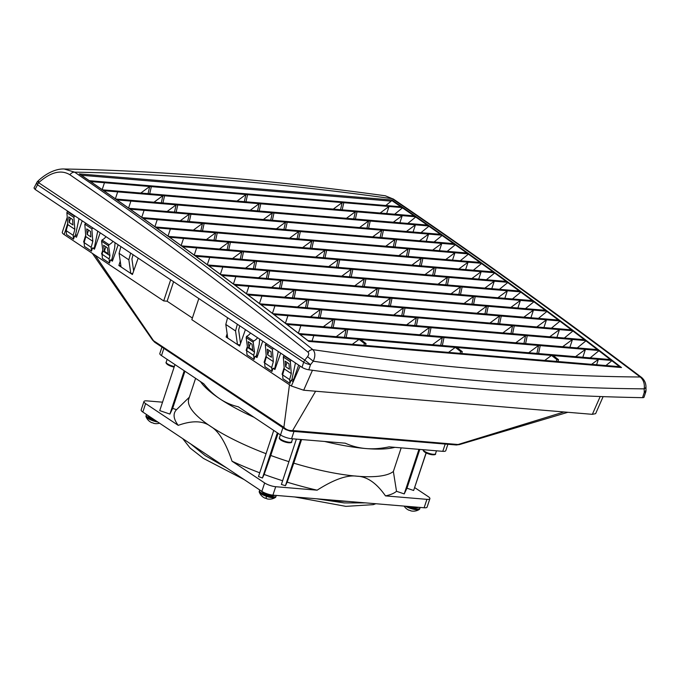 <?xml version="1.0" encoding="UTF-8"?>
<svg xmlns="http://www.w3.org/2000/svg" width="680" height="680" viewBox="0 0 680 680"><rect width="100%" height="100%" fill="white"/><g stroke="black" fill="none" stroke-linecap="round" stroke-linejoin="round"><path stroke-width="1.02" d="M409.096 510.127L408.986 510.077A10.013 9.673 -154.3 0 0 410.72 510.671L410.728 510.841A11.016 11.016 0 0 0 419.313 509.447A8.721 2.244 -161.7 0 1 405.51 506.217M151.98 422.62L151.869 422.577A10.013 9.673 -154.3 0 0 153.603 423.164L153.612 423.334A11.016 11.016 0 0 0 159.536 423.173M265.234 498.117L265.124 498.066A10.013 9.673 -154.3 0 0 266.857 498.661L266.866 498.831A11.016 11.016 0 0 0 275.451 497.437A8.721 2.244 18.3 0 0 275.774 497.054L276.046 496.213A8.721 2.244 18.3 0 0 275.842 495.388M419.653 508.997A8.721 2.244 18.3 0 1 419.628 509.065A8.721 2.244 18.3 0 1 419.602 509.142A8.721 2.244 -161.7 0 1 419.313 509.447M145.987 416.015A8.721 2.244 18.3 0 0 145.962 416.083A8.721 2.244 18.3 0 0 145.987 416.576A8.721 2.244 18.3 0 0 157.862 422.05M275.451 497.437A8.721 2.244 18.3 0 1 266.509 496.349A8.721 2.244 -161.7 0 1 259.241 492.073A8.721 2.244 -161.7 0 1 259.207 491.581L259.488 490.739A8.721 2.244 -161.7 0 1 260.108 490.212M419.628 509.065L419.909 508.223A8.721 2.244 18.3 0 1 419.883 508.291A8.721 2.244 -161.7 0 1 407.804 506.404M419.909 508.223A8.721 2.244 18.3 0 0 419.696 507.399M145.962 416.083L146.234 415.242A8.721 2.244 18.3 0 1 146.268 415.174A8.721 2.244 -161.7 0 1 146.855 414.715M146.234 415.242A8.721 2.244 18.3 0 0 155.847 420.716M276.046 496.213A8.721 2.244 18.3 0 1 266.789 495.508A8.721 2.244 -161.7 0 1 259.488 490.739M424.125 507.764L426.912 499.35A8.262 2.125 18.3 0 0 429.887 498.695L427.1 507.118A8.262 2.125 -161.7 0 1 424.125 507.764L272.918 495.142A8.262 2.125 -161.7 0 1 261.859 491.377L142.817 412.029A8.262 2.125 -161.7 0 1 141.159 409.947L143.947 401.523A8.262 2.125 18.3 0 0 145.605 403.605L178.219 425.349A118.405 30.464 -161.7 0 1 176.511 409.683L189.355 397.188M261.859 491.377L264.648 482.953A8.262 2.125 18.3 0 0 275.697 486.719L317.126 490.178A118.405 30.464 -161.7 0 1 287.155 482.154L285.438 485.707L281.392 484.458L296.387 439.11M426.912 499.35L385.483 495.89C376.482 482.995 366.945 476.433 356.881 476.187C347.208 474.776 333.957 479.442 317.126 490.178M429.887 498.695A8.262 2.125 18.3 0 0 428.23 496.613L414.74 487.628M143.947 401.523A8.262 2.125 18.3 0 1 146.922 400.877L162.537 402.177M264.648 482.953L232.033 461.219C225.777 442.629 218.662 431.035 210.698 426.436C203.124 420.673 192.295 420.308 178.219 425.349M266.041 453.688A109.251 28.11 -161.7 0 1 210.698 426.436A109.251 28.11 -161.7 0 1 188.768 398.964L195.594 378.335M176.511 409.683L172.66 408.374L169.906 414.077L159.749 410.618L174.972 364.591M426.199 452.973L413.644 490.484L406.971 488.214L404.217 493.918L396.517 491.291A118.405 30.464 -161.7 0 1 385.483 495.89M396.517 491.291L393.363 471.478A109.251 28.11 -161.7 0 1 356.881 476.187A109.251 28.11 -161.7 0 1 293.76 463.156L287.155 482.154M288.932 461.66A109.251 28.11 -161.7 0 1 270.759 455.456L278.077 433.313M282.616 480.743A118.405 30.464 -161.7 0 1 264.146 474.444L270.759 455.456M264.146 474.444L262.438 478.006L258.493 476.535L273.743 430.423M259.726 472.804A118.405 30.464 -161.7 0 1 232.033 461.219M254.005 417.274A109.251 28.11 -161.7 0 1 219.835 398.811A109.251 28.11 -161.7 0 1 200.464 381.582M172.66 408.374L184.943 371.229M169.906 414.077L184.229 370.762M413.644 490.484L426.071 452.914M406.971 488.214L419.798 449.421M404.217 493.918L418.957 449.344M401.175 447.865L393.363 471.478M394.893 447.338A109.251 28.11 -161.7 0 1 366.019 448.562A109.251 28.11 -161.7 0 1 324.666 441.473M301.572 439.543L293.76 463.156M285.438 485.707L300.73 439.475M262.438 478.006L277.372 432.846M447.882 444.287L445.765 450.687A8.262 2.125 -161.7 0 1 442.79 451.333L389.104 446.853C380.911 448.596 373.209 449.165 366.019 448.562C358.819 447.958 351.9 446.173 345.262 443.19L291.575 438.71A8.262 2.125 -161.7 0 1 280.525 434.945L238.263 406.776C231.642 405.246 225.496 402.585 219.835 398.811C214.166 395.037 208.803 390.023 203.745 383.767L161.483 355.598A8.262 2.125 -161.7 0 1 159.826 353.515L161.951 347.08M385.279 195.781L392.105 198.67C473.425 254.014 556.13 313.454 640.212 376.992C643.484 379.763 644.818 383.716 644.207 388.85L644.249 392.538A5.508 1.419 -161.7 0 0 645.719 392.079L644.028 397.188A5.508 1.419 -161.7 0 1 642.558 397.655A1711.594 440.402 -161.7 0 1 308.813 369.784A5.508 1.419 -161.7 0 1 302.005 367.336L303.697 362.227A5.508 3.885 -56.3 0 1 304.793 360.12L38.624 182.691C50.651 172.066 61.081 169.413 69.895 174.751C150.493 230.129 229.865 289.255 308.006 352.129C309.051 353.217 308.899 354.73 307.547 356.66L304.793 360.12L310.505 364.667A5.508 1.419 18.3 0 1 303.697 362.227L37.527 184.798A5.508 3.885 -56.3 0 1 38.624 182.691C37.527 181.364 37.511 180.974 38.581 181.526M641.707 377.536A5.508 3.697 127.1 0 0 641.682 377.519C644.428 379.984 645.856 383.019 645.957 386.597L645.957 386.597A5.508 3.026 179.4 0 1 644.207 388.85C544.808 388.161 434.495 378.947 313.267 361.207L310.505 364.667L308.813 369.784M302.005 367.336L35.114 189.422L34 187.994L36.975 182.231A5.508 2.533 -148.1 0 0 37.527 184.798L35.114 189.422M69.19 222.436L72.972 224.961L72.539 219.453L68.748 216.929L69.19 222.436L70.601 218.161M87.15 234.413L90.941 236.938L90.499 231.421L86.717 228.897L87.15 234.413L88.57 230.137M104.397 251.218L108.205 253.759L107.406 247.826L103.606 245.293L104.397 251.218L105.859 246.798M89.284 180.684L400.877 206.762A8675.21 5725.234 -85.2 0 0 391.731 200.472L391.212 201.127L81.388 175.253M385.883 205.453L391.212 201.127M64.082 169.006L64.201 169.006C160.99 170.706 268.039 179.631 385.339 195.789L393.507 199.155C476.162 255.459 558.884 314.908 641.682 377.519A5.508 3.697 127.1 0 0 640.212 376.992C541.858 376.278 432.752 367.166 312.894 349.656C315.341 352.359 315.469 356.209 313.267 361.207L307.547 356.66M36.975 182.231A5.508 5.508 0 0 1 37.808 181.203C47.77 171.7 57.851 168.623 64.201 169.006L74.63 172.159C155.278 227.579 234.702 286.748 312.894 349.656A5.508 3.893 128.9 0 0 308.006 352.129M133.05 254.711L131.92 258.961L133.645 271.005M95.157 255.238L153.221 340.247A9.18 6.477 -56.3 0 0 155.006 342.457A9.18 6.477 -56.3 0 1 155.006 342.457L285.676 429.556A9.18 6.477 -56.3 0 1 285.668 429.556A9.18 6.477 -56.3 0 1 285.676 429.556L290.13 431.111A9.18 6.06 -85.2 0 0 292.647 430.525C289.221 430.822 286.305 429.76 283.883 427.346L152.549 340.051L92.361 253.368M285.668 429.556A9.18 6.477 -56.3 0 1 283.883 427.346L289.468 384.761M290.13 431.111L455.974 444.958L459.365 444.618L292.647 430.525L315.63 391.221M455.974 444.958A9.18 6.06 -85.2 0 0 458.49 444.38L564.026 411.969M73.21 235.331L66.172 230.639L66.478 234.473L73.508 239.165L73.21 235.331L74.859 229.322L67.822 224.629L66.886 212.738L67.328 211.386A13.77 9.724 123.7 0 0 67.685 211.14M66.172 230.639L67.822 224.629M74.859 229.322L73.916 217.43L66.886 212.738M73.916 217.43L74.366 216.078L67.328 211.386M91.171 247.299L84.133 242.615L84.439 246.449L91.477 251.132L91.171 247.299L92.82 241.29L85.791 236.606L84.804 224.153A9.97 7.038 123.7 0 0 86.13 223.44M84.133 242.615L85.791 236.606M92.82 241.29L91.834 228.837L84.804 224.153M91.834 228.837A9.97 7.038 123.7 0 0 93.168 228.123M109.106 258.961L102.076 254.269L102.408 258.425L109.438 263.109L109.106 258.961L109.931 255.654L102.892 250.963L101.584 241.213L102 239.972A8.05 5.678 123.7 0 0 105.953 236.649M102.773 250.078L101.566 253.954L102.076 254.294L102.892 250.963M109.931 255.654L108.621 245.897L101.584 241.213M108.621 245.897L109.029 244.664L102 239.972M109.029 244.664A8.05 5.678 123.7 0 0 112.982 241.332M115.064 242.718L114.648 247.996L111.673 260.006L110.5 259.913L112.387 261.171L118.15 244.783M132.736 273.598L130.79 273.436L128.843 259.82L119.102 253.325L120.887 246.602M128.843 259.82L130.628 253.096M102.51 189.831L413.219 215.772L415.947 216.58L103.326 190.476L102.468 189.881L103.326 190.476A8675.474 5725.413 -85.2 0 0 90.431 181.552L149.685 186.498L140.828 193.026M115.728 199.036L426.411 224.978L429.165 225.794L116.544 199.691L115.685 199.087L116.544 199.691A8675.474 5725.413 -85.2 0 0 103.649 190.697L162.911 195.644L153.977 202.224M128.919 208.293L439.594 234.234L442.365 235.059L129.744 208.956L128.885 208.352L129.744 208.956A8675.474 5725.413 -85.2 0 0 116.849 199.903L176.112 204.85L167.11 211.48M142.094 217.6L452.752 243.542L455.54 244.375L142.928 218.272L142.069 217.668L142.928 218.272A8675.474 5725.413 -85.2 0 0 130.033 209.159L189.295 214.106L180.234 220.787M155.252 226.967L465.894 252.9L468.707 253.75L156.085 227.647L155.227 227.035L156.085 227.647A8675.474 5725.413 -85.2 0 0 143.2 218.467L202.462 223.423L193.332 230.146M168.394 236.385L479.017 262.319L481.848 263.177L169.226 237.074L168.376 236.453L169.226 237.074A8675.474 5725.413 -85.2 0 0 156.349 227.834L215.611 232.781L206.414 239.555M181.518 245.854L492.125 271.796L494.981 272.663L182.359 246.559L181.5 245.93L182.359 246.559A8675.474 5725.413 -85.2 0 0 169.481 237.252L228.735 242.199L219.47 249.025M194.616 255.382L505.214 281.316L508.087 282.2L195.466 256.088L194.616 255.459L195.466 256.088A8675.474 5725.413 -85.2 0 0 182.589 246.729L241.85 251.676L232.518 258.545M207.706 264.962L518.288 290.896L521.178 291.788L208.556 265.685L207.706 265.047L208.556 265.685A8675.474 5725.413 -85.2 0 0 195.687 256.25L254.94 261.197L245.548 268.124M220.77 274.601L531.343 300.534L534.25 301.427L221.629 275.324L220.779 274.686L221.629 275.324A8675.474 5725.413 -85.2 0 0 208.76 265.829L268.022 270.784L258.553 277.754M233.818 284.282L544.374 310.216L547.307 311.125L234.685 285.022L233.835 284.376L234.685 285.022A8675.474 5725.413 -85.2 0 0 221.825 275.468L281.078 280.415L271.55 287.436M246.857 294.032L557.396 319.957L560.346 320.883L247.724 294.772L246.874 294.125L247.724 294.772A8675.474 5725.413 -85.2 0 0 234.863 285.158L294.117 290.105L284.521 297.177M259.87 303.824L570.392 329.757L573.359 330.684L260.738 304.58L259.896 303.926L260.738 304.58A8675.474 5725.413 -85.2 0 0 247.885 294.899L307.148 299.846L297.475 306.969M272.867 313.675L583.372 339.609L586.364 340.544L273.743 314.44L272.901 313.777L273.743 314.44A8675.474 5725.413 -85.2 0 0 260.89 304.691L320.152 309.647L310.42 316.812M285.846 323.587L596.335 349.512L599.343 350.464L286.722 324.36L285.88 323.688L286.722 324.36A8675.474 5725.413 -85.2 0 0 273.878 314.543L333.14 319.498L323.34 326.714M298.8 333.54L609.28 359.465L612.306 360.434L299.693 334.322L298.851 333.65L299.693 334.322A8675.474 5725.413 -85.2 0 0 286.85 324.453L346.103 329.4L336.234 336.668M400.877 206.762L402.713 207.425L90.091 181.322L89.233 180.736L90.091 181.322A8675.474 5725.413 -85.2 0 0 79.297 173.901L80.078 174.445L79.297 173.901L391.918 200.005A8675.474 5725.413 94.8 0 1 402.713 207.425M391.731 200.472L391.918 200.005M69.895 174.751A5.508 3.893 124.5 0 1 74.63 172.159C169.881 173.774 275.706 182.614 392.105 198.67A5.508 3.859 124.3 0 1 393.507 199.155M610.495 359.677A8675.21 5725.234 -85.2 0 0 598.902 350.761L599.471 350.557A8675.474 5725.413 94.8 0 1 612.306 360.434M414.111 215.908A8675.21 5725.234 -85.2 0 0 402.483 207.868L403.053 207.655A8675.474 5725.413 94.8 0 1 415.947 216.58M427.329 225.114A8675.21 5725.234 -85.2 0 0 415.701 217.013L416.271 216.809A8675.474 5725.413 94.8 0 1 429.165 225.794M440.529 234.379A8675.21 5725.234 -85.2 0 0 428.901 226.219L429.471 226.006A8675.474 5725.413 94.8 0 1 442.365 235.059M453.713 243.686A8675.21 5725.234 -85.2 0 0 442.085 235.475L442.654 235.263A8675.474 5725.413 94.8 0 1 455.54 244.375M466.879 253.053A8675.21 5725.234 -85.2 0 0 455.252 244.783L455.821 244.579A8675.474 5725.413 94.8 0 1 468.707 253.75M480.021 262.48A8675.21 5725.234 -85.2 0 0 468.401 254.15L468.971 253.938A8675.474 5725.413 94.8 0 1 481.848 263.177M493.153 271.957A8675.21 5725.234 -85.2 0 0 481.534 263.568L482.103 263.356A8675.474 5725.413 94.8 0 1 494.981 272.663M506.26 281.486A8675.21 5725.234 -85.2 0 0 494.64 273.037L495.21 272.833A8675.474 5725.413 94.8 0 1 508.087 282.2M519.35 291.074A8675.21 5725.234 -85.2 0 0 507.739 282.565L508.308 282.361A8675.474 5725.413 94.8 0 1 521.178 291.788M532.432 300.704A8675.21 5725.234 -85.2 0 0 520.812 292.145L521.381 291.941A8675.474 5725.413 94.8 0 1 534.25 301.427M545.487 310.403A8675.21 5725.234 -85.2 0 0 533.876 301.775L534.446 301.572A8675.474 5725.413 94.8 0 1 547.307 311.125M558.527 320.144A8675.21 5725.234 -85.2 0 0 546.915 311.466L547.485 311.262A8675.474 5725.413 94.8 0 1 560.346 320.883M571.54 329.953A8675.21 5725.234 -85.2 0 0 559.938 321.207L560.507 321.002A8675.474 5725.413 94.8 0 1 573.359 330.684M584.545 339.804A8675.21 5725.234 -85.2 0 0 572.942 331.007L573.512 330.803A8675.474 5725.413 94.8 0 1 586.364 340.544M597.533 349.716A8675.21 5725.234 -85.2 0 0 585.931 340.858L586.5 340.654A8675.474 5725.413 94.8 0 1 599.343 350.464M138.176 258.128L132.413 274.516L121.048 266.942L119.102 253.325M97.716 231.157L94.273 248.081L92.531 247.936L94.427 249.195L100.189 232.806M79.008 218.688L75.302 236.019L74.57 235.96L76.466 237.226L82.221 220.83M267.223 349.223L271.005 351.747L271.447 357.263L267.656 354.739L267.223 349.223M267.656 354.739L269.076 350.464M285.183 361.199L288.975 363.724L289.408 369.24L285.625 366.716L285.183 361.199M285.625 366.716L287.036 362.431M248.974 347.599L252.781 350.132L251.991 344.207L248.183 341.666L248.974 347.599L250.435 343.171M239.751 325.839L238.621 330.089L240.542 343.485M73.508 239.165L74.57 235.96M91.477 251.132L92.531 247.936M109.438 263.109L110.5 259.913M245.956 201.807L247.562 194.675L342.142 202.572L333.276 209.1M259.173 211.012L260.788 203.821L355.359 211.718L346.434 218.297M272.374 220.269L273.989 213.027L368.56 220.924L359.567 227.553M285.558 229.576L287.173 222.283L381.743 230.18L372.683 236.852M298.724 238.944L300.339 231.591L394.91 239.487L385.781 246.211M311.865 248.361L313.48 240.958L408.059 248.854L398.863 255.629M324.998 257.839L326.613 250.376L421.192 258.273L411.927 265.098M338.104 267.368L339.728 259.845L434.308 267.741L424.975 274.618M351.203 276.947L352.818 269.374L447.397 277.27L438.005 284.197M364.276 286.577L365.899 278.953L460.479 286.85L451.01 293.82M377.341 296.267L378.955 288.592L473.535 296.488L464.006 303.51M390.379 306.017L391.995 298.274L486.574 306.178L476.977 313.242M403.401 315.809L405.025 308.023L499.596 315.92L489.931 323.034M416.406 325.661L418.03 317.815L512.601 325.712L502.868 332.885M429.386 335.572L431.01 327.666L525.589 335.563L515.788 342.788M442.357 345.534L443.981 337.569L538.56 345.474L528.692 352.741M461.703 353.481L462.298 351.679A8675.474 5725.413 -85.2 0 0 456.935 347.531L551.514 355.427L544.74 360.417M149.727 193.774L151.334 186.635L245.913 194.54L237.048 201.067M244.307 201.671L245.913 194.54L247.562 194.675M162.945 202.971L164.56 195.789L259.131 203.685L250.206 210.264M257.524 210.876L259.131 203.685L260.788 203.821M176.145 212.237L177.76 204.986L272.34 212.891L263.339 219.512M270.725 220.133L272.34 212.891L273.989 213.027M189.329 221.544L190.944 214.243L285.524 222.148L276.454 228.82M283.909 229.44L285.524 222.148L287.173 222.283M202.495 230.911L204.111 223.558L298.69 231.455L289.552 238.178M297.067 238.807L298.69 231.455L300.339 231.591M215.636 240.329L217.26 232.917L311.831 240.822L302.634 247.597M310.216 248.225L311.831 240.822L313.48 240.958M228.769 249.798L230.384 242.335L324.964 250.24L315.699 257.057M323.349 257.703L324.964 250.24L326.613 250.376M241.884 259.326L243.5 251.812L338.079 259.709L328.746 266.585M336.455 267.223L338.079 259.709L339.728 259.845M254.975 268.906L256.598 261.341L351.169 269.238L341.776 276.156M349.554 276.811L351.169 269.238L352.818 269.374M268.048 278.545L269.671 270.921L364.25 278.817L354.781 285.787M362.627 286.442L364.25 278.817L365.899 278.953M281.112 288.235L282.727 280.551L377.306 288.447L367.778 295.469M375.692 296.131L377.306 288.447L378.955 288.592M294.151 297.976L295.774 290.241L390.346 298.137L380.749 305.209M388.73 305.873L390.346 298.137L391.995 298.274M307.173 307.776L308.797 299.982L403.368 307.878L393.703 315.001M401.752 315.673L403.368 307.878L405.025 308.023M320.178 317.628L321.801 309.782L416.373 317.679L406.64 324.844M414.757 325.524L416.373 317.679L418.03 317.815M333.166 327.53L334.789 319.634L429.361 327.53L419.56 334.747M427.737 335.435L429.361 327.53L431.01 327.666M346.128 337.493L347.752 329.536L442.331 337.433L432.463 344.7M440.708 345.389L442.331 337.433L443.981 337.569M365.475 345.449L366.07 343.638A8675.474 5725.413 -85.2 0 0 360.706 339.499L455.285 347.395L448.511 352.385M460.054 353.345L460.649 351.543L462.298 351.679M298.367 333.208L300.883 325.626M285.413 323.255L287.912 315.716M272.442 313.361L274.924 305.864M259.454 303.51L261.919 296.072M246.449 293.726L248.897 286.331M233.427 283.985L235.85 276.641M220.379 274.303L222.793 267.002M207.315 264.681L209.72 257.423M194.242 255.102L196.622 247.894M181.144 245.582L183.515 238.425M168.028 236.121L170.382 229.007M154.895 226.712L157.233 219.64M141.746 217.353L144.066 210.332M128.579 208.046L130.883 201.076M115.388 198.798L117.682 191.87M102.187 189.601L104.465 182.725M148.078 193.638L149.685 186.498L151.334 186.635M161.296 202.835L162.911 195.644L164.56 195.789M174.496 212.092L176.112 204.85L177.76 204.986M187.68 221.408L189.295 214.106L190.944 214.243M200.846 230.775L202.462 223.423L204.111 223.558M213.987 240.193L215.611 232.781L217.26 232.917M227.12 249.662L228.735 242.199L230.384 242.335M240.236 259.19L241.85 251.676L243.5 251.812M253.325 268.77L254.94 261.197L256.598 261.341M266.399 278.409L268.022 270.784L269.671 270.921M279.463 288.099L281.078 280.415L282.727 280.551M292.502 297.84L294.117 290.105L295.774 290.241M305.524 307.64L307.148 299.846L308.797 299.982M318.529 317.492L320.152 309.647L321.801 309.782M331.517 327.394L333.14 319.498L334.789 319.634M344.479 337.356L346.103 329.4L347.752 329.536M307.998 340.646L618.468 366.579L621.512 367.548L308.89 341.436L308.048 340.765L308.89 341.436A8675.474 5725.413 -85.2 0 0 299.803 334.407L359.057 339.363L352.282 344.344M363.825 345.312L364.421 343.502L366.07 343.638M619.692 366.784A8675.21 5725.234 -85.2 0 0 611.856 360.723L612.417 360.519A8675.474 5725.413 94.8 0 1 621.512 367.548M557.932 361.522L558.527 359.712A8675.474 5725.413 -85.2 0 0 553.163 355.563L612.417 360.519M556.283 361.386L556.877 359.575L558.527 359.712M460.649 351.543A8675.474 5725.413 -85.2 0 0 455.285 347.395M556.877 359.575A8675.474 5725.413 -85.2 0 0 551.514 355.427M364.421 343.502A8675.474 5725.413 -85.2 0 0 359.057 339.363M536.937 353.43L538.56 345.474L599.471 350.557M523.965 343.468L525.589 335.563L586.5 340.654M510.977 333.565L512.601 325.712L573.512 330.803M497.973 323.705L499.596 315.92L560.507 321.002M484.95 313.913L486.574 306.178L547.485 311.262M471.92 304.173L473.535 296.488L534.446 301.572M458.856 294.482L460.479 286.85L521.381 291.941M445.783 284.844L447.397 277.27L508.308 282.361M432.684 275.264L434.308 267.741L495.21 272.833M419.577 265.736L421.192 258.273L482.103 263.356M406.445 256.258L408.059 248.854L468.971 253.938M393.295 246.84L394.91 239.487L455.821 244.579M380.128 237.473L381.743 230.18L442.654 235.263M366.953 228.166L368.56 220.924L429.471 226.006M353.753 218.909L355.359 211.718L416.271 216.809M340.527 209.703L342.142 202.572L403.053 207.655M538.586 353.566L540.209 345.61M525.615 343.604L527.238 335.707M512.626 333.701L514.25 325.856M499.63 323.85L501.245 316.055M486.6 314.05L488.223 306.315M473.569 304.308L475.184 296.625M460.504 294.618L462.128 286.994M447.431 284.979L449.046 277.406M434.333 275.4L435.956 267.886M421.226 265.872L422.841 258.409M408.094 256.402L409.708 248.99M394.944 246.976L396.559 239.624M381.786 237.618L383.401 230.316M368.602 228.301L370.209 221.059M355.402 219.045L357.008 211.854M342.176 209.839L343.791 202.708M582.828 357.263L585.438 349.384L575.569 356.651M598.902 350.761L590.163 357.875M596.598 364.752L598.391 359.346L591.617 364.335M386.682 213.562L389.019 206.482L380.154 213.019M402.483 207.868L394.655 214.225M399.882 222.759L402.237 215.636L393.312 222.215M415.701 217.013L407.813 223.423M413.066 232.016L415.438 224.833L406.445 231.463M428.901 226.219L420.954 232.679M426.232 241.324L428.621 234.09L419.56 240.771M442.085 235.475L434.078 241.978M439.382 250.69L441.787 243.406L432.659 250.129M455.252 244.783L447.185 251.345M452.514 260.108L454.937 252.764L445.74 259.539M468.401 254.15L460.267 260.754M465.621 269.577L468.069 262.191L458.804 269.008M481.534 263.568L473.339 270.224M478.72 279.106L481.177 271.66L471.852 278.536M494.64 273.037L486.387 279.743M491.793 288.685L494.275 281.188L484.874 288.107M507.739 282.565L499.426 289.323M504.858 298.316L507.348 290.768L497.887 297.738M520.812 292.145L512.439 298.953M517.896 308.006L520.413 300.399L510.875 307.42M533.876 301.775L525.436 308.635M530.918 317.747L533.452 310.089L523.855 317.161M546.915 311.466L538.415 318.376M543.923 327.548L546.473 319.829L536.809 326.952M559.938 321.207L551.378 328.168M556.912 337.399L559.479 329.63L549.746 336.796M572.942 331.007L564.323 338.019M569.883 347.301L572.466 339.481L562.666 346.698M585.931 340.858L577.252 347.913M120.224 261.188L118.881 265.498L120.861 265.668M118.881 265.498L121.048 266.942M111.954 258.876L112.965 259.548M101.566 253.954L102.144 254.005M94.452 247.214L94.996 247.571M85.68 235.288L83.606 241.986L84.294 242.037M83.606 241.986L84.201 242.377M67.719 223.312L65.637 230.01L66.24 230.409M75.599 234.643L77.035 235.603M170.68 279.795L163.693 300.925L64.141 234.557L65.637 230.01L66.334 230.07M112.982 259.488L111.97 258.808M95.022 247.511L94.469 247.137M77.053 235.535L75.616 234.575M245.412 329.613L239.657 346.01L227.749 338.07L225.802 324.453L235.543 330.947L237.328 324.224M225.802 324.453L227.588 317.73M271.677 367.625L271.983 371.458L264.945 366.775L264.639 362.942L271.677 367.625L273.326 361.615L272.34 349.163A9.97 7.038 123.7 0 0 273.675 348.449M264.639 362.942L266.297 356.932L273.326 361.615M266.297 356.932L265.31 344.479L272.34 349.163M265.31 344.479A9.97 7.038 123.7 0 0 266.637 343.765M289.637 379.601L289.944 383.435L282.914 378.743L282.608 374.909L289.637 379.601L291.295 373.592L290.351 361.709L290.802 360.349A13.77 9.724 123.7 0 0 291.159 360.102M282.608 374.909L284.257 368.909L291.295 373.592M284.257 368.909L283.313 357.017L290.351 361.709M283.313 357.017L283.764 355.666L290.802 360.349M253.691 355.334L254.014 359.482L246.984 354.798L246.653 350.65L253.691 355.334L254.507 352.027L253.198 342.278L253.606 341.037A8.05 5.678 123.7 0 0 257.567 337.714M247.35 346.451L246.151 350.336L246.653 350.676L247.469 347.344L254.507 352.027M247.469 347.344L246.168 337.586L253.198 342.278M246.168 337.586L246.576 336.353L253.606 341.037M246.576 336.353A8.05 5.678 123.7 0 0 250.529 333.022M259.641 339.099L259.225 344.369L256.25 356.388L255.076 356.286L254.014 359.482M235.543 330.947L237.49 344.565L240.082 344.777M603.126 396.627L595.629 413.661L592.356 414.332L600.202 396.525M198.823 298.554L191.837 319.676L291.346 386.01L303.679 390.226L592.356 414.332M173.578 281.724L167.135 301.214L192.381 318.036M163.693 300.925L167.135 301.214M64.141 234.557A9.18 2.363 -161.7 0 1 62.297 232.246L67.243 217.285M312.043 340.986L313.828 335.58M611.856 360.723L605.939 365.534M256.547 355.181L257.558 355.861M274.975 367.464L275.527 367.837M292.043 378.845L293.488 379.805M295.443 362.958L291.737 380.298L291.006 380.239L289.944 383.435M278.231 351.483L274.779 368.407L273.037 368.262L271.983 371.458M227.749 338.07L226.125 336.991L227.613 337.11M226.125 336.991L227.128 333.752M246.151 350.336L246.721 350.378M298.656 365.109L292.901 381.497L291.006 380.239M293.471 379.874L292.034 378.913M282.668 374.68L282.072 374.28L282.761 374.34M282.072 374.28L284.155 367.591M280.695 353.132L274.933 369.521L273.037 368.262M275.502 367.897L274.958 367.531M264.707 362.703L264.112 362.312L264.8 362.363M264.112 362.312L266.195 355.615M262.735 341.156L256.972 357.544L255.076 356.286M257.541 355.921L256.53 355.249M418.982 507.339L415.225 507.917L411.171 506.685M266.509 496.349L265.974 498.397M174.139 367.098A5.508 1.419 -161.7 0 1 167.883 364.743M434.358 454.291A5.508 1.419 -161.7 0 1 430.686 454.495A5.508 1.419 -161.7 0 1 425 452.251M290.504 442.272A5.508 1.419 -161.7 0 1 286.832 442.476A5.508 1.419 -161.7 0 1 281.137 440.232M272.918 495.142L275.697 486.719M142.817 412.029L145.605 403.605M174.335 366.512A6.426 1.657 -161.7 0 1 167.475 363.842A6.426 1.657 -161.7 0 1 166.183 362.227L167.135 359.363M423.3 449.735C422.807 450.135 423.291 450.95 424.771 452.166C430.712 455.642 436.577 455.124 435.506 453.772A6.426 1.657 -161.7 0 1 431.162 453.951A6.426 1.657 -161.7 0 1 424.592 451.35A6.426 1.657 -161.7 0 1 423.3 449.735L423.308 449.71M279.438 437.716C278.945 438.124 279.429 438.94 280.908 440.156C286.85 443.632 292.723 443.105 291.644 441.754A6.426 1.657 -161.7 0 1 287.3 441.94A6.426 1.657 -161.7 0 1 280.729 439.339A6.426 1.657 -161.7 0 1 279.438 437.716L280.389 434.86M645.719 392.079A5.508 5.508 0 0 0 646 390.286L644.249 392.538L642.558 397.655M280.525 434.945L282.914 427.72M161.483 355.598L163.871 348.364M442.79 451.333L445.196 444.057M291.575 438.71L293.981 431.434M303.679 390.226L312.451 370.286M291.346 386.01L300.118 366.078M404.115 506.098A11.016 11.016 0 0 0 408.986 510.255M145.987 416.576A11.016 11.016 0 0 0 151.878 422.748M259.241 492.073A11.016 11.016 0 0 0 265.124 498.236M174.131 367.14L167.654 364.667C166.183 363.443 165.691 362.635 166.183 362.227M435.506 453.772L436.483 450.806M291.644 441.754L292.621 438.796M645.957 386.597L646 390.286M155.014 342.457L152.549 340.051M102.927 190.119L90.669 181.636M116.144 199.325L103.887 190.782M129.344 208.59L117.087 199.988M142.519 217.898L130.28 209.244M155.678 227.273L143.446 218.552M168.827 236.691L156.595 227.919M181.951 246.168L169.719 237.337M195.058 255.697L182.835 246.815M208.148 265.285L195.933 256.343M221.213 274.924L209.015 265.923M234.269 284.614L222.071 275.561M247.307 294.363L235.11 285.251M260.321 304.164L248.141 294.993M273.317 314.024L261.146 304.793M286.305 323.935L274.133 314.644M299.268 333.897L287.104 324.547M79.73 174.114L89.701 180.965M459.374 444.61L567.876 412.293M308.465 341.012L300.058 334.509M348.109 501.423L337.781 501.117L322.116 499.248M218.697 462.604L208.531 455.829M190.689 443.938L205.181 455.608L226.652 467.908M365.517 502.877L344.258 502.928L316.54 498.788M375.844 503.736L373.277 504.654L345.882 506.362L294.618 496.952M244.248 479.638L203.345 458.363L190.188 448.103L182.733 438.634M153.807 419.348L148.861 416.908L147.534 415.174M260.942 490.764L263.543 493.357L267.317 494.981L272.723 495.975L274.924 495.312"/></g></svg>
